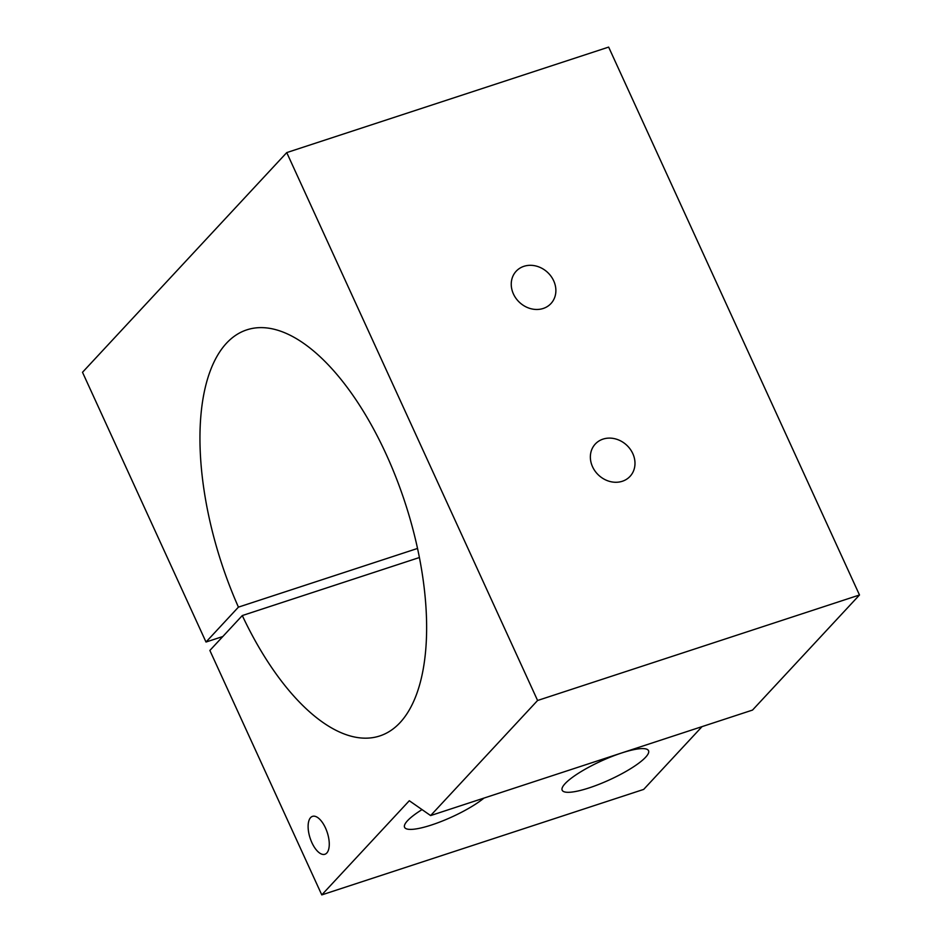 <?xml version="1.0" encoding="UTF-8"?>
<svg xmlns="http://www.w3.org/2000/svg" width="942" height="942" viewBox="0 0 942 942"><rect width="100%" height="100%" fill="white"/><g stroke="black" fill="none" stroke-linecap="round" stroke-linejoin="round"><path stroke-width="1.41" d="M589.139 787.889A47.477 10.28 155.4 0 0 648.52 750.68A47.477 10.28 155.4 0 0 621.555 753.011A47.477 10.28 155.4 0 0 562.174 790.208A47.477 10.28 155.4 0 0 589.139 787.889M622.321 481.268A23.738 20.536 42.9 0 0 630.057 476.358A23.738 20.536 42.9 0 0 630.163 449.098A23.738 20.536 42.9 0 0 603.021 439.113A23.738 20.536 42.9 0 0 595.285 444.023A23.738 20.536 42.9 0 0 595.191 471.283A23.738 20.536 42.9 0 0 622.321 481.268M543.204 308.47A23.738 20.536 42.9 0 0 550.952 303.56A23.738 20.536 42.9 0 0 551.046 276.3A23.738 20.536 42.9 0 0 523.917 266.315A23.738 20.536 42.9 0 0 516.169 271.225A23.738 20.536 42.9 0 0 516.075 298.484A23.738 20.536 42.9 0 0 543.204 308.47M326.792 853.016A19.935 9.02 -108.1 0 0 326.438 830.208A19.935 9.02 -108.1 0 0 312.473 816.373A19.935 9.02 -108.1 0 0 310.589 817.621A19.935 9.02 -108.1 0 0 310.942 840.417A19.935 9.02 -108.1 0 0 324.896 854.264A19.935 9.02 -108.1 0 0 326.792 853.016M422.028 809.602A47.477 10.28 155.4 0 0 404.577 827.312A47.477 10.28 155.4 0 0 431.542 824.98A47.477 10.28 155.4 0 0 483.976 798.074M430.612 815.572L752.517 710.08L859.493 594.991L608.65 47.1L286.745 152.592L537.588 700.483L430.612 815.572L409.299 800.735L321.775 894.9L209.866 650.451L242.294 615.562A213.646 96.637 -108.1 0 0 379.826 735.926A213.646 96.637 -108.1 0 0 400.115 722.561A213.646 96.637 -108.1 0 0 396.299 478.206A213.646 96.637 -108.1 0 0 246.757 329.877A213.646 96.637 -108.1 0 0 226.457 343.241A213.646 96.637 -108.1 0 0 238.432 607.131L206.004 642.032L222.818 636.521M417.553 548.432L238.432 607.131M321.775 894.9L643.68 789.408L702.061 726.612M537.588 700.483L859.493 594.991M286.745 152.592L82.507 372.29L206.004 642.032M242.294 615.562L419.437 557.511"/></g></svg>
